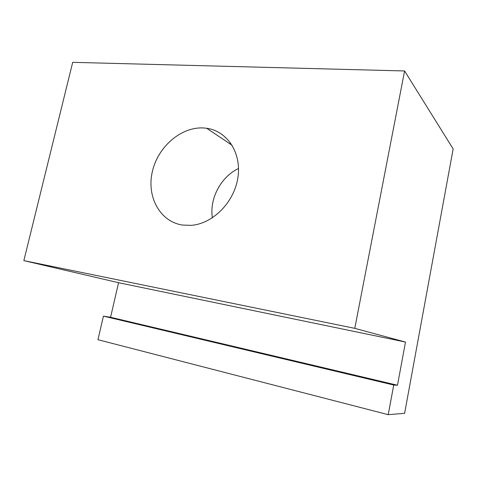 <?xml version="1.0" encoding="UTF-8"?>
<svg xmlns="http://www.w3.org/2000/svg" width="477" height="477" viewBox="0 0 477 477"><rect width="100%" height="100%" fill="white"/><g stroke="black" fill="none" stroke-linecap="round" stroke-linejoin="round"><path stroke-width="0.72" d="M229.664 143.66L230.719 143.124M212.36 217.858C209.337 198.641 220.857 176.818 238.53 168.482M204.156 128.003L206.696 128.277C227.171 130.996 241.75 152.873 237.904 177.593C234.273 202.32 212.748 223.904 191.122 225.353L182.494 225.055C159.789 221.656 146.433 196.506 152.354 171.565C157.965 146.576 181.487 126.286 204.156 128.003M97.958 339.702L103.431 316.126L110.581 317.265L118.564 282.706L23.85 260.627L354.781 328.349L405.492 342.057L397.484 385.243L393.734 385.04L388.218 414.668L97.958 339.702M393.734 385.04L103.431 316.126M397.484 385.243L110.581 317.265M405.492 342.057L118.564 282.706M388.218 414.668L404.615 413.32L453.15 148.925L404.591 70.96L354.781 328.349M23.85 260.627L72.701 62.332L404.591 70.96M206.696 128.277L232.174 145.348"/></g></svg>
